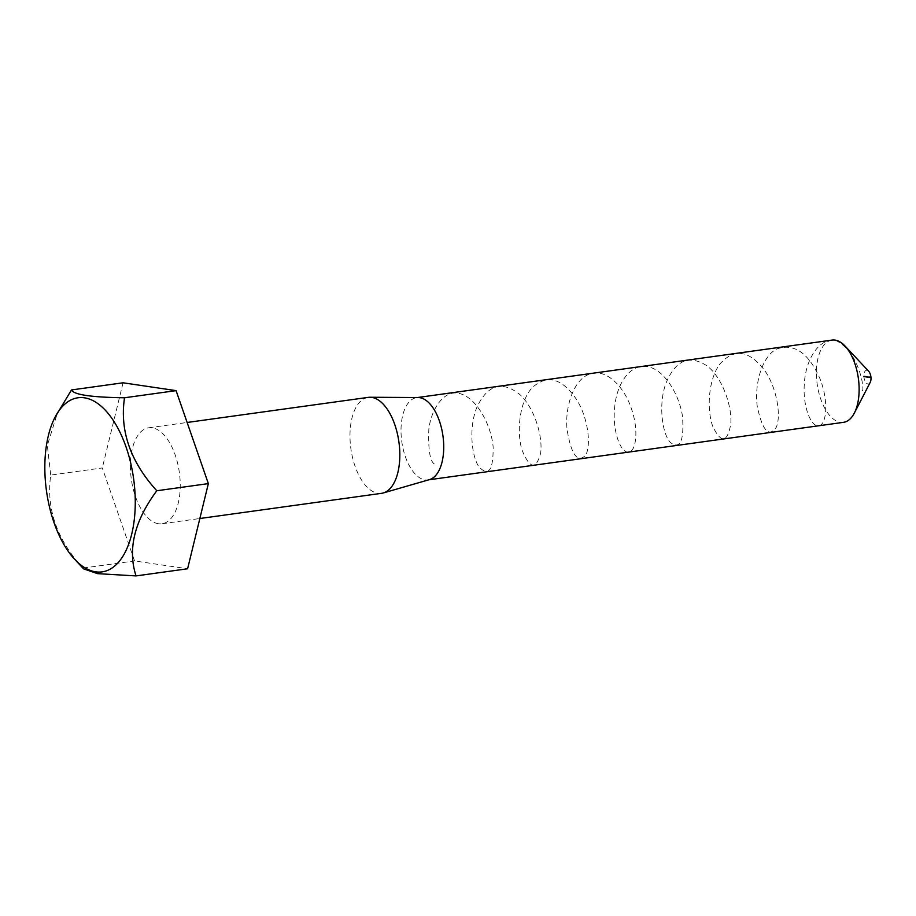 <?xml version="1.0" encoding="UTF-8"?>
<svg xmlns="http://www.w3.org/2000/svg" width="916" height="916" viewBox="0 0 916 916"><rect width="100%" height="100%" fill="white"/><g stroke="black" fill="none" stroke-linecap="round" stroke-linejoin="round"><path stroke-width="0.69" stroke-dasharray="4.58 3.44" d="M865.162 376.579L863.88 376.934L865.162 376.579M865.036 376.361L863.754 376.716L865.036 376.361M865.723 376.694L867.074 376.533M865.803 376.51L866.994 376.419M866.983 376.339L865.712 376.671L866.948 376.659M865.757 376.82L867.166 376.865M865.311 376.705L866.479 376.293L865.895 377.129L867.086 376.968L865.86 377.163L867.028 376.991M865.838 377.163L867.028 376.636M867.257 376.384L865.975 376.716L867.257 376.384M867.051 377.06L868.471 376.762M869.17 377.358L868.86 376.808L869.17 377.358L867.979 377.529L869.192 377.369M868.013 377.529L869.044 376.842L867.475 376.888L870.108 376.888L870.177 377.507L869.96 376.865M866.399 376.865L868.872 376.877M867.601 377.14L869.055 376.9M869.273 376.98L868.082 377.14L869.273 376.98M869.399 377.346L868.219 377.575L868.036 376.842L868.219 377.575L869.524 377.163L868.231 377.507M870.2 382.43A6.916 3.469 82.1 0 1 867.887 383.953A6.916 3.469 82.1 0 1 863.903 374.999A6.916 3.469 82.1 0 1 868.654 371.243M868.712 377.22L869.902 377.06M869.788 376.945L868.586 377.117M869.605 377.426L869.593 376.728L868.448 377.598L868.402 376.888L869.593 376.728L868.368 376.888L868.414 377.587L869.605 377.426M868.448 376.762L867.441 377.392M867.212 377.415L868.253 376.785M868.036 376.705L866.891 377.369L868.07 376.705M867.944 376.682L866.673 377.083L867.944 376.682M867.887 376.831L866.708 376.991L867.887 376.831M867.544 376.682L866.364 376.911L867.635 376.797M866.399 377.312L867.647 376.968L866.399 377.243M866.765 377.026L865.437 376.957L866.754 377.026L866.673 376.293L866.754 377.026L865.471 376.968L866.742 376.957M866.754 376.625L864.269 376.35M866.444 376.957L865.277 376.751L867.555 376.51M866.513 376.98L865.311 377.083M866.124 376.442L864.807 376.361L864.979 377.083L864.761 376.018L864.807 376.739L866.089 376.442M865.998 376.201L864.715 376.545L865.998 376.201M863.616 376.9L864.818 376.739L863.57 376.178L864.761 376.018L863.616 376.9L866.021 376.613M83.631 568.882L83.013 568.08C56.792 539.501 46.029 508.506 50.735 475.083L102.294 467.939L134.572 560.935L187.597 568.767M50.735 475.083L47.323 445.416L57.708 412.074M123.053 382.796L102.294 467.939M83.013 568.08L134.572 560.935M158.422 523.734A48.445 24.251 82.1 0 1 130.885 475.622A48.445 24.251 82.1 0 1 148.678 427.795A48.445 24.251 82.1 0 1 179.341 472.45A48.445 24.251 82.1 0 1 161.972 523.769A48.445 24.251 82.1 0 1 158.422 523.734M832.072 340.088A41.518 20.782 -97.9 0 0 816.82 381.079A41.518 20.782 -97.9 0 0 840.43 422.322A41.518 20.782 -97.9 0 0 843.464 422.345M429.547 479.595A41.518 20.782 82.1 0 1 428.07 479.904A41.518 20.782 82.1 0 1 425.024 479.881A41.518 20.782 82.1 0 1 401.426 438.638A41.518 20.782 82.1 0 1 416.666 397.647A41.518 20.782 82.1 0 1 418.177 397.544M381.548 493.335A48.445 24.251 82.1 0 1 377.999 493.312A48.445 24.251 82.1 0 1 350.462 445.187A48.445 24.251 82.1 0 1 368.243 397.372M868.986 377.678L868.769 376.968L868.952 377.667L870.177 377.507M868.941 376.991L870.131 376.831M868.769 376.968L869.96 376.797M868.918 377.06L870.108 376.888M868.929 377.266L870.12 377.106M868.792 377.243L869.971 377.083M868.792 377.312L869.982 377.152M868.929 377.335L870.12 377.174M868.952 377.667L870.143 377.507M868.643 377.632L869.845 377.472M868.494 377.369L869.673 377.197M868.712 377.335L869.902 377.174M869.799 377.014L868.597 377.174M868.677 377.232L869.868 377.071M868.07 376.842L869.25 376.682M868.036 376.842L869.227 376.671M868.105 377.461L869.295 377.3M868.093 377.3L869.376 376.945L868.093 377.3M867.91 377.037L869.158 376.865M867.956 377.117L869.135 376.945M867.853 377.003L869.032 376.842M868.792 377.037L867.692 377.037M867.864 377.071L868.986 377.335L867.979 377.529M867.315 377.346L868.505 377.174M868.631 377.289L867.303 377.174L868.608 377.232M867.429 377.449L867.28 376.739L866.009 377.037L867.578 377.071M867.303 377.174L868.586 376.831L867.303 377.174M867.154 377.003L868.345 376.831M867.051 376.888L868.219 376.716M867.063 376.945L868.345 376.934M866.857 376.957L868.047 376.785M866.857 377.049L868.047 376.888M866.387 376.613L867.567 376.453M866.238 376.59L867.429 376.43M866.238 376.659L867.429 376.499M866.032 376.865L867.223 376.694M866.021 377.174L867.2 377.014M866.112 377.266L867.326 377.106M866.135 376.877L867.326 376.716M866.181 376.739L867.372 376.579M867.28 376.739L866.078 376.911M864.899 377.003L867.269 376.671M866.009 376.716L867.257 376.453L866.009 376.716M865.883 376.694L867.097 376.533M864.704 376.888L864.475 376.316L864.509 377.014L866.914 376.705M865.746 377.003L866.891 376.82M865.918 377.037L867.108 376.877M865.483 376.465L866.673 376.293L865.46 376.499M865.54 376.774L866.731 376.682M865.563 377.186L866.845 376.831L865.563 377.117M865.299 376.453L866.479 376.293M865.151 376.43L866.341 376.27M865.162 376.499L866.341 376.339M865.277 376.522L866.467 376.35M866.353 376.728L865.265 376.682L866.456 376.522M865.311 377.152L866.49 376.911M865.357 376.797L866.547 376.636M865.128 376.877L866.318 376.648M865.128 376.808L866.181 376.625M864.738 376.98L865.929 376.808M864.738 377.049L865.929 376.888M864.979 377.083L866.17 376.923M864.532 376.865L865.7 376.854M864.635 376.808L865.826 376.636M864.532 376.785L865.712 376.625M864.509 376.487L865.7 376.327M865.471 376.19L864.315 376.934L864.28 376.281L864.326 377.003L865.505 376.842L864.338 377.003M866.708 376.613L864.326 376.934M864.235 376.808L865.425 376.636M864.154 376.739L865.334 376.499M864.154 376.659L865.196 376.476M865.105 376.373L863.845 376.522M863.88 376.865L865.059 376.705M865.048 376.43L863.845 376.59M863.57 376.178L864.738 376.018M864.761 376.087L863.616 376.831L864.761 376.087L863.559 376.247M864.796 376.659L863.628 376.831M863.525 376.705L864.715 376.533M862.036 390.743C865.196 393.056 860.422 352.042 835.106 340.111C818.744 338.279 805.53 359.782 804.328 383.873C802.508 408.009 812.023 428.505 819.293 425.642C826.759 424.016 828.911 399.788 819.454 377.529C808.107 352.511 793.874 343.008 776.757 349.03C761.803 356.347 754.177 384.697 757.28 406.567C762.433 430.531 768.707 437.55 776.092 427.623C781.314 417.192 777.466 388.132 764.196 369.789C748.773 350.118 734.048 348.16 720.022 363.915C708.079 379.361 706.602 410.334 712.888 426.73C721.327 443.676 727.293 442.817 730.762 424.131C732.308 406.578 722.403 377.197 706.705 365.656C688.912 354.412 675.287 360.377 665.84 383.564C658.1 404.861 662.36 433.84 670.226 442.359C680.038 449.802 684.138 441.272 682.534 416.769C679.523 394.853 664.432 369.709 648.047 366.824C631.639 362.713 617.178 381.949 614.808 406.04C611.808 430.051 620.498 452.699 628.113 452.138C635.876 452.825 639.414 430.428 631.055 407.723C623.304 384.869 604.686 367.877 589.48 374.175C574 379.247 564.886 406.246 566.993 429.009C571.08 454.187 577.183 463.072 585.29 455.641C591.221 447.306 588.919 419.047 576.485 399.422C561.943 378.09 547.196 374.163 532.23 387.64C519.406 401.219 516.395 431.974 522.017 450.008C529.803 468.992 535.997 470.114 540.577 453.397C543.154 437.401 534.715 407.666 519.464 394.212C502.082 380.621 488.033 384.64 477.339 406.257C468.477 426.364 471.385 456.26 479.022 466.92C488.686 476.892 493.392 470.194 493.129 446.825C491.297 425.688 477.373 399.078 460.988 393.926C444.214 388.098 431.081 409.383 428.825 429.352C428.058 452.138 430.451 463.862 436.005 464.538M867.784 377.3L868.975 377.14M867.967 377.312L869.147 377.152M867.005 377.152L868.196 376.98M867.177 377.232L868.357 377.06M866.708 377.106L867.899 376.945M866.88 377.186L868.059 377.014M865.609 376.785L866.799 376.625M864.807 376.808L865.986 376.636M428.07 479.904L428.814 479.801M416.666 397.647L417.41 397.544M161.972 523.769L199.848 518.513M148.678 427.795L187.127 422.471M869.845 377.403L868.654 377.575M869.421 377.403L868.242 377.575M869.353 376.888L868.162 377.049M869.364 376.945L868.173 377.117M868.849 376.808L867.67 376.98M868.563 376.774L867.372 376.934M868.563 376.831L867.383 376.991M867.921 376.682L866.742 376.842M867.933 376.739L866.754 376.9M867.521 376.682L866.33 376.842M867.532 376.751L866.341 376.911M867.234 376.384L866.055 376.545M867.246 376.453L866.055 376.613M867.315 377.037L866.124 377.197M866.994 376.705L865.815 376.877M866.433 376.522L865.242 376.682M866.444 376.59L865.254 376.751M865.975 376.201L864.796 376.361M865.986 376.27L864.807 376.43M865.448 376.121L864.257 376.281M865.082 376.774L863.903 376.934"/><path stroke-width="1.37" d="M845.021 346.008L868.654 371.243A6.916 3.469 82.1 0 1 870.2 382.43L854.319 413.127A41.518 20.782 -97.9 0 0 845.021 346.008A41.518 20.782 -97.9 0 0 832.072 340.088L417.41 397.544M55.006 417.284A87.89 43.991 82.1 0 1 129.603 458.63A87.89 43.991 82.1 0 1 95.676 571.836A87.89 43.991 82.1 0 1 74.7 559.344A87.89 43.991 82.1 0 1 55.006 417.284L71.494 389.941L123.053 382.796L176.078 390.628L124.519 397.773C119.618 430.657 130.381 461.653 156.796 490.758L208.356 483.614L176.078 390.628M156.796 490.758C134.377 521.055 127.461 549.44 136.037 575.912L187.597 568.767L208.356 483.614M136.037 575.912L97.588 573.645L83.631 568.882L74.7 559.344M71.494 389.941C73.601 394.704 91.279 397.315 124.519 397.773M428.814 479.801L843.464 422.345A41.518 20.782 -97.9 0 0 854.319 413.127M187.127 422.471L368.243 397.372A48.445 24.251 82.1 0 1 369.995 397.258L418.177 397.544A41.518 20.782 82.1 0 1 442.955 435.924A41.518 20.782 82.1 0 1 429.547 479.595L383.266 492.968A48.445 24.251 82.1 0 1 381.548 493.335L199.848 518.513M369.995 397.258A48.445 24.251 82.1 0 1 398.918 442.027A48.445 24.251 82.1 0 1 383.266 492.968"/></g></svg>
